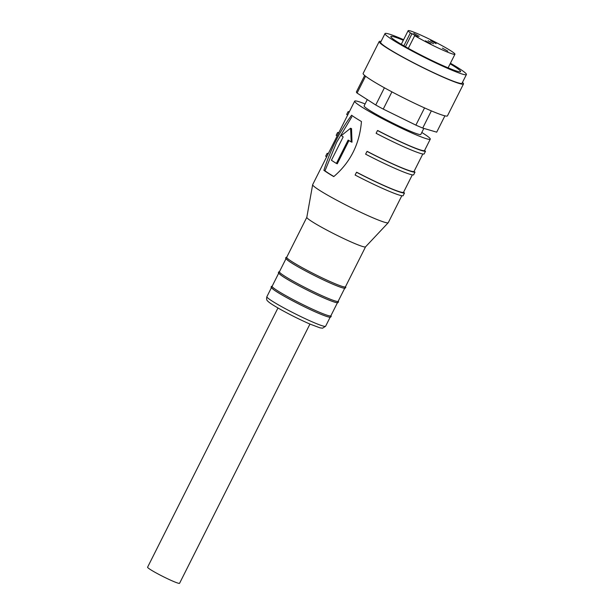 <?xml version="1.0" encoding="UTF-8"?>
<svg xmlns="http://www.w3.org/2000/svg" width="614" height="614" viewBox="0 0 614 614"><rect width="100%" height="100%" fill="white"/><g stroke="black" fill="none" stroke-linecap="round" stroke-linejoin="round"><path stroke-width="0.92" d="M330.278 316.97A32.872 2.563 -153.3 0 1 317.653 312.91A32.872 2.563 -153.3 0 1 286.776 297.652A32.872 2.563 -153.3 0 1 271.549 287.429M324.944 298.412A32.872 2.563 -153.3 0 1 294.06 283.154A32.872 2.563 -153.3 0 1 278.833 272.931M286.83 257.036L285.832 257.565C286.485 258.985 283.683 256.805 288.733 261.05C295.679 266.108 318.121 277.896 332.266 283.937A32.872 2.563 -153.3 0 1 301.351 268.663A32.872 2.563 -153.3 0 1 286.124 258.44M365.545 246.843L345.444 286.822A32.872 2.563 -153.3 0 1 332.819 282.762A32.872 2.563 -153.3 0 1 301.934 267.504A32.872 2.563 -153.3 0 1 286.707 257.281L306.816 217.302L312.656 184.707A42.312 3.293 -153.3 0 1 312.679 184.63L354.669 101.149A42.312 3.293 -153.3 0 1 365.1 103.95M344.73 288.227L338.153 301.313A32.872 2.563 -153.3 0 1 325.527 297.253A32.872 2.563 -153.3 0 1 294.643 281.995A32.872 2.563 -153.3 0 1 279.416 271.772L286.001 258.686M337.447 302.717L330.862 315.811A32.872 2.563 -153.3 0 1 318.236 311.751A32.872 2.563 -153.3 0 1 287.352 296.493A32.872 2.563 -153.3 0 1 272.132 286.27L278.71 273.176M277.965 307.982L147.583 567.213A17.898 1.397 26.7 0 0 155.879 572.778A17.898 1.397 26.7 0 0 172.695 581.09A17.898 1.397 26.7 0 0 179.572 583.3L309.947 324.069M337.57 302.472A32.872 2.563 -153.3 0 1 325.013 298.442M344.861 287.981A32.872 2.563 -153.3 0 1 332.304 283.952M401.825 195.728L388.278 222.652A42.312 3.293 -153.3 0 1 388.232 222.713L365.522 246.866A32.872 2.563 -153.3 0 1 352.935 242.76A32.872 2.563 -153.3 0 1 312.042 221.623A32.872 2.563 -153.3 0 1 306.808 217.333M388.232 222.713A42.312 3.293 -153.3 0 1 372.03 217.425A42.312 3.293 -153.3 0 1 319.395 190.225A42.312 3.293 -153.3 0 1 312.656 184.707M421.795 132.47A42.312 3.293 -153.3 0 1 430.268 139.171A42.312 3.293 -153.3 0 1 414.02 133.944A42.312 3.293 -153.3 0 1 374.271 114.304A42.312 3.293 -153.3 0 1 354.669 101.149M408.333 145.249A42.312 3.293 26.7 0 0 424.343 150.645L425.502 151.236A43.609 3.392 -153.3 0 1 408.993 145.672A43.609 3.392 -153.3 0 1 377.51 130.529L377.787 130.552A42.312 3.293 26.7 0 0 408.333 145.249M397.834 166.118A42.312 3.293 26.7 0 0 413.844 171.521L415.003 172.112A43.609 3.392 -153.3 0 1 398.494 166.54A43.609 3.392 -153.3 0 1 367.018 151.397L367.295 151.428A42.312 3.293 26.7 0 0 397.834 166.118M387.334 186.986A42.312 3.293 26.7 0 0 403.352 192.389L404.503 192.98A43.609 3.392 -153.3 0 1 388.002 187.416A43.609 3.392 -153.3 0 1 356.519 172.265L356.795 172.296A42.312 3.293 26.7 0 0 387.334 186.986M367.295 99.591L364.117 105.9A31.728 2.471 26.7 0 0 378.823 115.77A31.728 2.471 26.7 0 0 408.632 130.498A31.728 2.471 26.7 0 0 420.82 134.412L423.844 128.395M425.502 151.236L424.105 154.014A43.609 3.392 -153.3 0 1 407.596 148.45A43.609 3.392 -153.3 0 1 376.113 133.299L377.51 130.529M415.003 172.112L413.606 174.883A43.609 3.392 -153.3 0 1 397.104 169.318A43.609 3.392 -153.3 0 1 365.622 154.168L367.018 151.397M404.503 192.98L403.106 195.751A43.609 3.392 -153.3 0 1 386.605 190.186A43.609 3.392 -153.3 0 1 355.122 175.044L356.519 172.265M462.472 82.383A47.194 3.676 -153.3 0 1 463.493 83.965A47.194 3.676 -153.3 0 1 445.373 78.139A47.194 3.676 -153.3 0 1 401.034 56.235A47.194 3.676 -153.3 0 1 379.176 41.56A47.194 3.676 -153.3 0 1 381.056 41.437M379.176 41.56L363.135 73.442A47.194 3.676 26.7 0 0 385.001 88.117A47.194 3.676 26.7 0 0 429.332 110.021A47.194 3.676 26.7 0 0 447.46 115.854L463.493 83.965M450.415 63.242A45.566 3.546 -153.3 0 1 466.417 74.54A45.566 3.546 -153.3 0 1 448.918 68.914A45.566 3.546 -153.3 0 1 406.107 47.762A45.566 3.546 -153.3 0 1 385.001 33.593A45.566 3.546 -153.3 0 1 402.5 39.219A45.566 3.546 -153.3 0 1 403.605 39.703M466.417 74.54L462.043 83.235A45.566 3.546 -153.3 0 1 444.544 77.61A45.566 3.546 -153.3 0 1 401.733 56.457A45.566 3.546 -153.3 0 1 380.626 42.289L385.001 33.593M450.131 63.825A39.058 3.039 -153.3 0 1 460.6 71.615A39.058 3.039 -153.3 0 1 445.603 66.788A39.058 3.039 -153.3 0 1 408.909 48.667A39.058 3.039 -153.3 0 1 390.819 36.518A39.058 3.039 -153.3 0 1 403.314 40.278M403.882 45.827L410.39 32.895A26.202 2.042 -153.3 0 1 408.133 30.7A26.202 2.042 -153.3 0 1 418.195 33.939A26.202 2.042 -153.3 0 1 442.809 46.096A26.202 2.042 -153.3 0 1 454.943 54.247A26.202 2.042 -153.3 0 1 444.881 51.008A26.202 2.042 -153.3 0 1 414.696 35.65L408.318 48.337M447.844 51.146L442.364 48.115L447.844 51.146M430.936 43.847L425.456 40.816L430.936 43.847M436.124 43.648L430.644 40.616L436.124 43.648M419.216 36.349L413.736 33.317L419.216 36.349M433.53 43.747L428.05 40.716L433.53 43.747M333.755 176.609A42.312 3.293 -153.3 0 1 323.893 170.308C330.424 149.739 339.657 131.381 351.599 115.232A42.312 3.293 26.7 0 0 361.454 121.534C359.558 144.106 350.325 162.464 333.755 176.609M323.893 170.308L324.983 170.807L336.618 142.348L351.868 116.767M324.983 170.807A41.008 3.193 26.7 0 0 333.862 176.517M326.709 156.739L325.673 156.209L327.07 153.431L328.106 153.96M327.07 153.431A43.609 3.392 -153.3 0 1 328.36 153.462M337.209 135.863L336.173 135.333L337.57 132.563L338.606 133.092M337.57 132.563A43.609 3.392 -153.3 0 1 338.859 132.586M347.708 114.995L346.672 114.465L348.061 111.687L349.105 112.216M348.061 111.687A43.609 3.392 -153.3 0 1 349.351 111.717M351.53 128.633L351.991 142.21L351.208 141.903L350.579 128.219L351.53 128.633M348.952 140.56L337.27 163.792L336.395 163.431A42.312 3.293 -153.3 0 1 331.437 160.254L343.18 136.899A42.312 3.293 -153.3 0 1 341.353 135.602L350.579 128.219M336.395 163.431L348.146 140.076A42.312 3.293 26.7 0 0 351.208 141.903M364.67 75.484L356.404 91.923A44.914 3.5 26.7 0 0 357.087 93.067L375.745 105.002A44.914 3.5 26.7 0 0 383.251 109.092L415.893 125.126A44.914 3.5 26.7 0 0 422.716 128.065L436.7 132.163L444.904 115.839M422.716 128.065L431.35 110.888M424.55 107.918L415.893 125.126M383.251 109.092L391.916 91.87M384.402 87.794L375.745 105.002M357.087 93.067L365.568 76.205M410.39 32.895L417.981 36.886L414.696 35.65M312.986 322.181A32.872 2.563 -153.3 0 1 282.11 306.923A32.872 2.563 -153.3 0 1 266.883 296.7C266.315 298.895 266.637 300.392 267.85 301.19C268.817 302.257 271.411 304.306 281.45 309.955C291.22 315.327 300.745 320.047 310.039 324.108L320.032 327.861L322.596 328.183L325.612 326.241A32.872 2.563 -153.3 0 1 312.986 322.181M405.447 46.725L412.048 33.609M272.255 286.024L271.258 286.554C271.91 287.974 269.109 285.794 274.151 290.038C281.097 295.096 303.546 306.885 317.684 312.925C330.8 318.497 330.209 317.031 330.601 317.139L331.238 316.363L330.984 315.565M279.539 271.526L278.549 272.063C279.193 273.476 276.4 271.296 281.442 275.54C288.388 280.606 310.83 292.394 324.975 298.435C338.091 303.999 337.5 302.541 337.892 302.641L338.529 301.873L338.276 301.067M325.612 326.241L330.155 317.215M345.567 286.577L345.82 287.375L345.183 288.15C344.784 288.043 345.383 289.509 332.266 283.937M403.467 192.451L412.316 174.852M413.966 171.582L422.816 153.984M424.466 150.706L430.268 139.171M454.943 54.247L448.097 67.855M408.133 30.7L401.287 44.308M266.883 296.7L271.419 287.674"/></g></svg>
